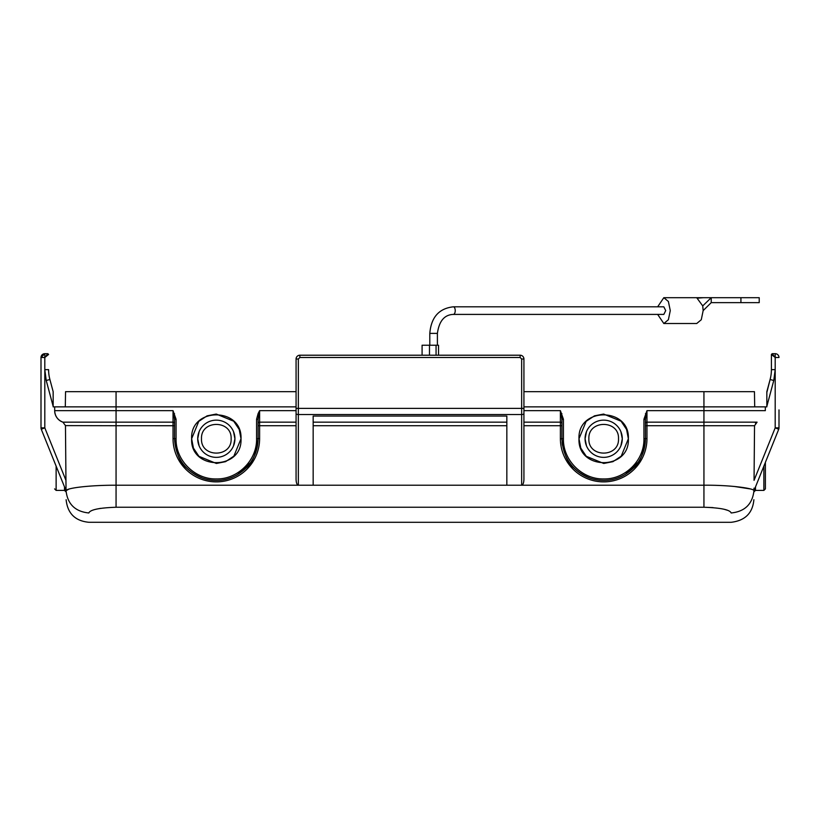 <?xml version="1.0" encoding="UTF-8"?>
<svg xmlns="http://www.w3.org/2000/svg" width="820" height="820" viewBox="0 0 820 820"><rect width="100%" height="100%" fill="white"/><g stroke="black" fill="none" stroke-linecap="round" stroke-linejoin="round"><path stroke-width="1.23" d="M755.507 486.906L755.476 490.411L755.507 486.906M64.493 486.906L64.524 490.411L64.493 486.906M603.684 480.438C592.47 480.387 582.63 476.317 574.143 468.21C567.563 463.136 563.483 453.296 561.905 438.669C562.981 458.124 572.606 471.367 590.779 478.388C602.946 482.078 614.518 480.715 625.496 474.278L638.216 462.152C642.972 455.049 645.381 447.218 645.453 438.679C643.884 453.296 639.805 463.136 633.224 468.21C624.737 476.307 614.887 480.387 603.684 480.438M626.603 429.598L628.366 438.761C629.893 470.608 577.475 470.608 578.992 438.761L586.115 421.418M580.755 447.915L578.992 438.761C577.475 406.915 629.893 406.915 628.366 438.761L621.252 456.104M621.14 456.217L612.981 461.629M612.858 461.68L603.858 463.443M603.684 463.443L586.341 456.33M586.228 456.217L580.878 448.222M239.245 429.598L241.008 438.761C242.525 470.608 190.107 470.608 191.634 438.761L198.748 421.418M193.397 447.915L191.634 438.761C190.107 406.915 242.525 406.915 241.008 438.761L233.884 456.104M233.772 456.217L225.613 461.629M225.49 461.68L216.5 463.443M216.316 463.443L198.973 456.33M198.86 456.217L193.52 448.222M620.873 445.885L622.288 438.761A18.604 18.604 0 0 1 603.684 457.365A18.604 18.604 0 0 1 585.07 438.761L586.484 445.885M233.515 445.885L234.93 438.761A18.604 18.604 0 0 1 216.316 457.365A18.604 18.604 0 0 1 197.712 438.761L199.127 445.885M618.495 438.761C619.407 457.867 587.95 457.867 588.873 438.761C587.95 419.655 619.407 419.655 618.495 438.761M231.127 438.761C232.05 457.867 200.592 457.867 201.505 438.761C200.592 419.655 232.05 419.655 231.127 438.761M437.398 345.23L437.398 333.391L429.803 333.391L429.803 345.23M422.085 355.214L422.085 345.23L436.066 345.23L436.066 355.214M437.398 333.391C439.12 321.061 444.43 314.736 453.327 314.409L663.821 314.409L665.717 310.606L663.821 306.813L453.327 306.813C438.977 308.433 431.135 317.299 429.803 333.391M657.65 306.813L663.821 297.691L668.382 301.473L670.278 310.606L668.382 319.738L663.821 323.521L657.65 314.409M663.821 323.521L696.713 323.521L701.274 319.738L703.16 310.606L702.719 305.911L696.713 297.691L703.416 297.691L698.312 298.101M704.093 507.242L713 507.601M724.07 509.261L727.873 510.399M731.173 512.971C744.826 511.577 752.422 504.156 753.959 490.729C752.422 504.156 744.826 511.577 731.173 512.971C731.071 525.415 731.071 525.415 731.173 512.971C729.902 509.753 720.821 507.836 703.939 507.242L703.939 485.214L298.347 485.214C296.973 484.856 296.215 482.939 296.071 479.474L296.071 408.38L296.071 410.656L259.612 410.656L259.612 422.156L296.071 422.156M703.939 507.242L116.061 507.242C99.179 507.836 90.097 509.753 88.826 512.971C88.929 525.415 88.929 525.415 88.826 512.971C75.173 511.577 67.578 504.156 66.041 490.729C66.143 502.824 66.143 502.824 66.041 490.729L66.03 490.544M96.545 509.117L100.665 508.338M753.99 488.166L753.959 490.729C754.359 488.31 730.015 484.968 703.939 485.214L703.939 425.723L646.97 425.723L646.97 438.597A43.296 43.296 0 0 1 603.684 481.883A43.296 43.296 0 0 1 560.388 438.597L560.388 425.723L523.929 425.723M734.382 486.475L751.038 489.058M56.129 466.149L56.129 490.411L64.524 490.411L66.061 491.897L66.051 490.678L69.023 489.048M88.826 512.971C75.173 511.577 67.578 504.156 66.041 490.729L41.277 429.27A3.803 3.803 0 0 1 41 427.845L41 357.489A3.803 3.803 0 0 1 44.803 353.697L47.837 353.697L48.595 354.455L44.803 357.489L47.837 353.697L44.803 353.697L47.837 353.697L48.595 354.455L47.837 353.697M116.061 507.242L116.061 485.214C89.626 485.132 66.174 488.054 66.041 490.729L65.467 425.611L62.935 422.167L116.061 422.156L116.061 425.723L65.467 425.611M753.969 489.571L753.98 488.843M754.328 449.216L754.318 450.282M753.959 491.713L753.969 490.544M66.03 489.407L66.02 488.679M65.959 481.289L65.989 484.866M313.158 485.214L313.158 416.058L506.842 416.058L506.842 485.214M523.929 422.156L560.388 422.156L560.388 410.656L523.929 410.656L523.929 413.608A2.276 0.922 180 0 1 521.653 414.53L521.653 359.006L520.136 357.489L520.136 355.214A3.803 3.803 0 0 1 523.929 359.006L523.929 479.474C523.785 482.939 523.027 484.856 521.653 485.214L521.653 414.53L298.347 414.53L298.347 485.214L116.061 485.214L116.061 425.723L174.547 425.734M754.533 425.723L703.939 425.723L703.939 422.156L757.075 422.167L754.533 425.723M313.158 422.156L506.842 422.156M296.071 425.723L259.612 425.723L259.612 422.156A1.517 1.435 0 0 0 258.095 423.591L258.095 438.669C256.516 453.286 252.437 463.136 245.856 468.21C237.082 476.42 227.242 480.499 216.316 480.448C205.4 480.51 195.549 476.43 186.775 468.21C180.195 463.136 176.115 453.296 174.547 438.679C175.572 457.847 184.992 471.018 202.796 478.183C214.912 482.068 226.504 480.879 237.574 474.616L250.479 462.685C255.481 455.459 258.013 447.453 258.095 438.669L258.095 419.245L259.612 410.656L258.095 413.628L258.853 413.977M520.136 357.489L299.864 357.489L298.347 359.006L296.071 359.006L296.071 408.38L298.347 408.38L298.347 414.53A2.276 0.922 180 0 1 296.071 413.608M754.533 425.611L754.051 480.346L775.197 427.845L775.197 357.489L771.405 354.455L772.163 353.697L775.197 357.489L775.197 353.697L772.163 353.697L771.405 354.455L772.163 353.697L771.405 354.455L771.405 369.646A38.12 38.12 0 0 1 770.103 379.506L766.843 391.673L766.843 406.863L523.929 406.863M753.959 490.729L778.723 429.27L775.197 427.845L779 427.845A3.803 3.803 180 0 1 778.723 429.27M756.45 422.454A3.803 3.803 0 0 0 755.497 423.222A3.803 3.803 0 0 1 756.45 422.454M174.547 423.591A1.517 1.435 -0 0 0 173.03 422.156L116.061 422.156L116.061 410.656L54.673 410.656C54.991 416.242 57.738 420.086 62.935 422.167L62.894 422.156M53.156 398.397L53.156 406.341L46.227 380.49L44.803 369.646L44.803 427.845L41.277 429.27M55.217 414.274A12.156 12.156 0 0 1 54.673 410.656L54.673 406.863L53.156 406.863L54.612 406.863M46.227 380.49L49.897 379.506L53.156 391.673L53.156 406.863M55.442 414.92A12.156 12.156 0 0 0 56.898 417.667M57.287 418.19A12.156 12.156 0 0 0 59.481 420.342M59.87 420.629A12.156 12.156 0 0 0 62.453 421.992M645.453 425.734L646.97 425.723L646.97 422.156L703.939 422.156L703.939 410.656L765.326 410.656L765.326 406.863M766.843 398.458L766.843 406.341L773.772 380.49L775.197 369.646L771.405 369.646L771.343 371.839M765.388 462.377L765.388 488.894L765.388 462.377M765.388 406.863L766.843 406.863M766.843 406.341L766.843 398.499M766.843 396.521L766.843 394.809M766.843 392.472L770.103 379.506L773.772 380.49M53.156 391.929L53.156 393.436M53.156 393.774L53.156 394.502M53.156 396.521L53.156 398.458M53.156 391.673L49.897 379.506A38.12 38.12 0 0 1 48.595 369.646L48.657 371.839M296.071 406.863L54.673 406.863M299.864 357.489L299.864 355.214A3.803 3.803 0 0 0 296.071 359.006A3.803 3.803 0 0 1 299.864 355.214L520.136 355.214A3.803 3.803 0 0 1 523.929 359.006L521.653 359.006M586.228 421.306L594.387 415.894M594.51 415.842L603.499 414.079M603.684 414.079L621.027 421.193M621.14 421.306L626.48 429.301M561.905 413.628L561.146 413.977L560.388 410.656L563.422 419.245L563.422 438.679C562.868 460.194 582.169 479.474 603.684 478.931C625.188 479.474 644.489 460.204 643.936 438.679L643.936 419.245L646.97 410.656L646.97 422.156A1.517 1.435 0 0 0 645.453 423.591M561.146 413.977L561.905 419.256L561.905 438.669L563.422 438.679M643.936 419.245L645.453 419.245L646.97 410.656L703.939 410.656L703.939 391.673L523.929 391.673M198.86 421.306L207.019 415.894M207.142 415.842L216.142 414.079M216.316 414.079L233.659 421.193M233.772 421.306L239.122 429.301M258.095 425.734L259.612 425.723L259.612 438.597A43.296 43.296 0 0 1 216.316 481.883A43.296 43.296 0 0 1 173.03 438.597L173.03 410.656L176.064 419.245L174.547 419.256L174.547 438.679L176.064 438.679C175.511 460.194 194.811 479.474 216.316 478.931C237.831 479.474 257.132 460.204 256.578 438.679L256.578 419.245L258.095 413.628M296.071 391.673L116.061 391.673L116.061 410.656L173.03 410.656L174.547 419.256M770.615 377.374L770.103 379.506M766.843 392.841L766.843 393.559M49.897 379.506L49.384 377.374M646.211 413.977L645.453 413.628M643.936 438.679L645.453 438.679L645.453 419.245M563.422 419.245L561.905 419.256M256.578 419.245L258.095 419.245M754.697 406.863L754.451 391.673L703.939 391.673M116.061 391.673L65.549 391.673L65.303 406.863M586.484 431.638L585.07 438.761A18.604 18.604 0 0 1 603.684 420.147A18.604 18.604 0 0 1 622.288 438.761L620.873 431.638M199.127 431.638L197.712 438.761A18.604 18.604 0 0 1 216.316 420.147A18.604 18.604 0 0 1 234.93 438.761L233.515 431.638M438.536 355.214L438.536 345.23L436.066 345.23M702.719 305.911L711.227 297.691L703.416 297.691M711.227 302.631L711.227 297.691L740.921 297.691L740.921 302.631L711.227 302.631L703.16 310.606M740.921 297.691L759.217 297.691L759.217 302.631L740.921 302.631M779 409.918L779 427.845M44.803 353.697A3.803 3.803 180 0 0 41 357.489L44.803 353.697L44.803 369.646L48.595 369.646M775.197 353.697A3.803 3.803 0 0 1 779 357.489A3.803 3.803 0 0 0 775.197 353.697A3.803 3.803 0 0 1 779 357.489L775.197 357.489M453.327 314.409A3.803 1.896 -90 0 0 455.233 310.606A3.803 1.896 -90 0 0 453.327 306.813M645.453 438.864A41.779 41.769 180 0 0 645.453 438.608L646.97 438.597M753.939 491.897L755.476 490.401L763.871 490.411L763.871 466.149M561.905 438.608A41.779 41.769 180 0 0 561.905 438.987L560.388 438.597M562.059 442.205A41.779 41.769 180 0 0 562.438 445.26L562.059 442.216M313.158 425.723L506.842 425.723M523.929 408.38L298.347 408.38L298.347 359.006M561.905 423.591A1.517 1.435 180 0 0 560.388 422.156L560.388 425.723L561.905 425.734M174.547 438.608L174.547 439.182A41.779 41.769 180 0 1 174.547 438.608L173.03 438.597M258.095 438.782A41.779 41.769 180 0 0 258.095 438.608L259.612 438.597M41 427.845L44.803 427.845L65.948 480.346M176.064 419.245L176.064 438.679M258.095 438.669L256.578 438.679M174.547 413.628L173.789 413.977M429.485 345.23L429.485 355.214M703.939 488.751L703.939 485.214M44.803 357.489L41 357.489A3.803 3.803 0 0 1 43.747 353.84M66.112 499.708C67.558 513.433 75.153 520.966 88.898 522.289L731.102 522.309C745.083 520.649 752.678 513.115 753.887 499.708M257.87 442.964L258.095 438.608M763.871 490.411L765.388 488.894M56.129 490.411L54.612 488.894M663.821 297.691L696.713 297.691"/></g></svg>
